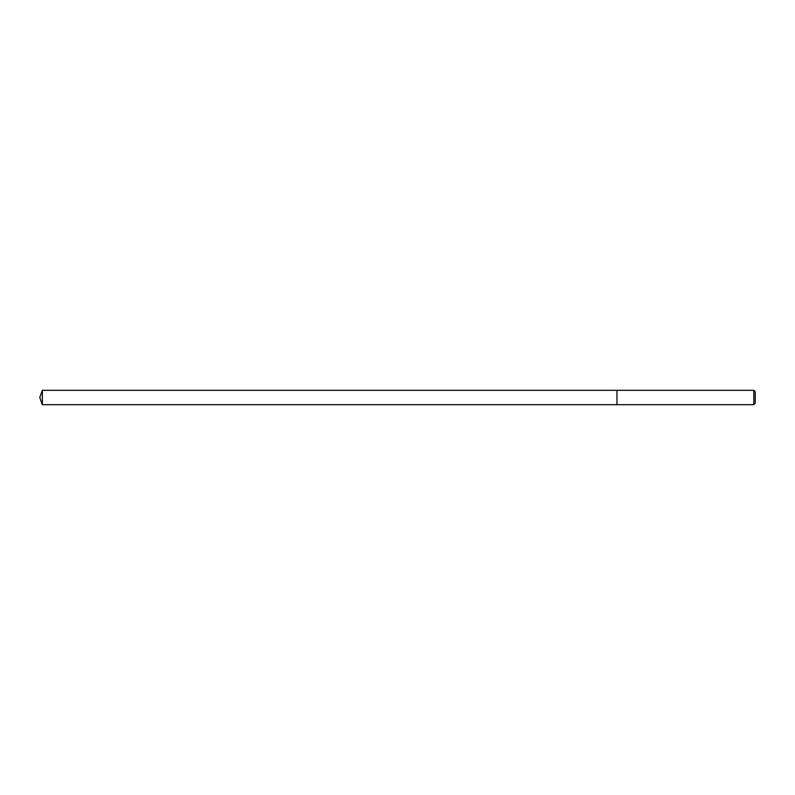 <?xml version="1.0" encoding="UTF-8"?>
<svg xmlns="http://www.w3.org/2000/svg" width="795" height="795" viewBox="0 0 795 795"><rect width="100%" height="100%" fill="white"/><g stroke="black" fill="none" stroke-linecap="round" stroke-linejoin="round"><path stroke-width="1.19" d="M616.98 390.315L42.364 390.315L42.364 404.685L616.98 404.685L616.98 390.315L616.98 404.685L753.809 404.685L753.809 390.315L616.98 390.315M42.364 404.685L39.75 397.5L42.364 390.315M753.809 390.315L755.25 391.756L755.25 403.244L753.809 404.685"/></g></svg>
